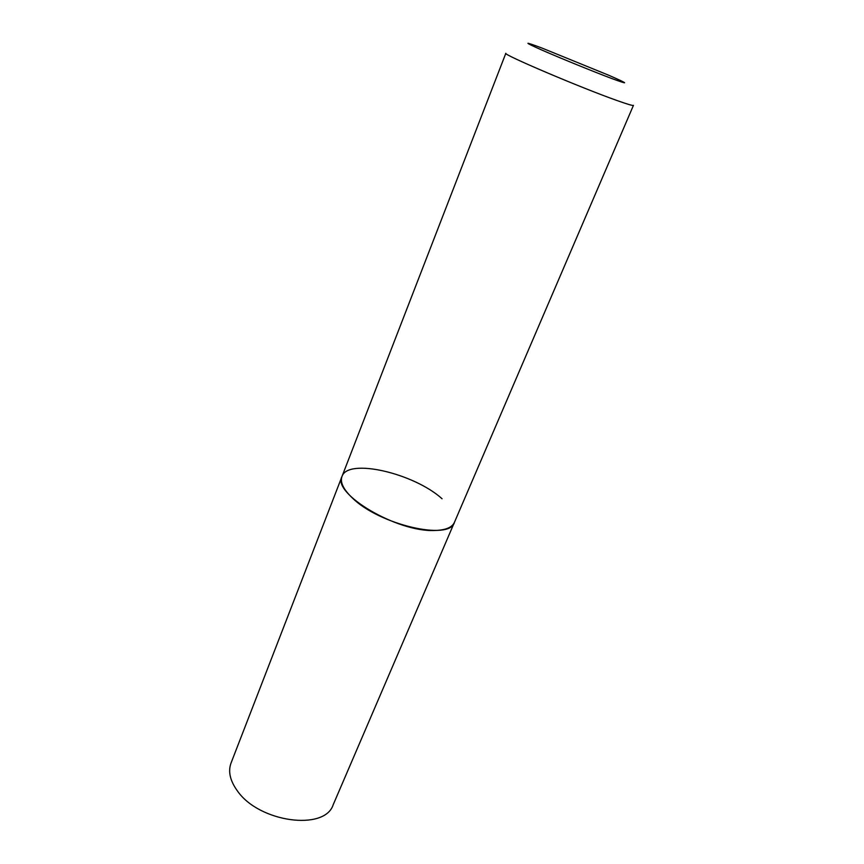 <?xml version="1.0" encoding="UTF-8"?>
<svg xmlns="http://www.w3.org/2000/svg" width="864" height="864" viewBox="0 0 864 864"><rect width="100%" height="100%" fill="white"/><g stroke="black" fill="none" stroke-linecap="round" stroke-linejoin="round"><path stroke-width="1.3" d="M341.982 476.496L231.034 763.052C227.977 771.412 230.029 780.602 237.211 790.636C258.768 822.431 324.918 831.244 333.191 804.74L633.452 105.354C633.085 105.905 627.599 104.285 616.993 100.516C580.673 87.707 501.25 53.849 505.84 53.276L341.982 476.496C331.733 493.474 397.31 532.44 434.668 530.485C445.511 530.183 452.099 527.483 454.41 522.385C449.939 541.026 379.372 524.826 352.296 497.912C343.375 489.38 339.941 482.242 341.982 476.496C347.792 457.747 413.878 473.213 442.055 498.744M542.203 48.146C523.411 41.137 523.184 41.72 541.523 49.907C560.153 58.072 594.432 72.036 612.284 78.721C629.694 85.093 628.646 83.992 609.142 75.416L542.203 48.146"/></g></svg>
